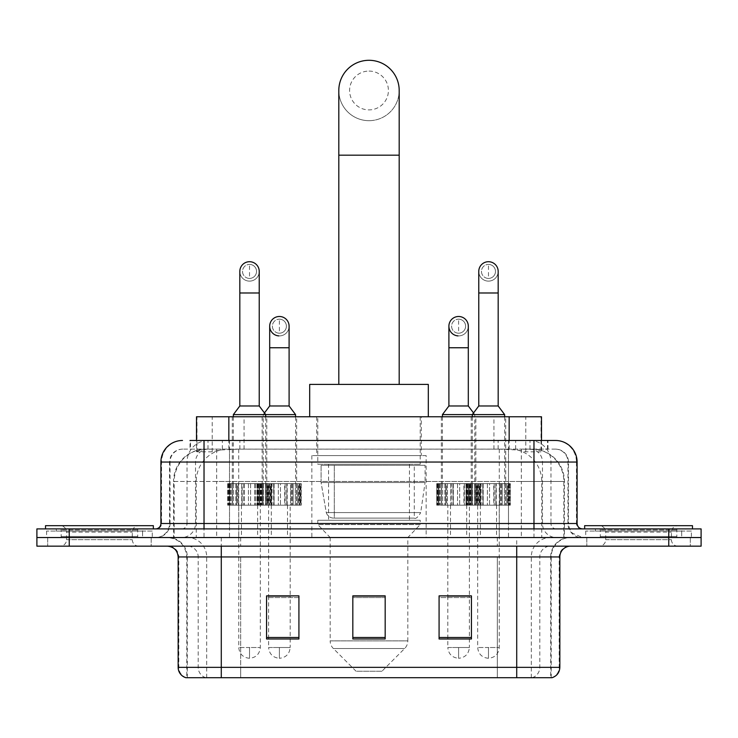 <?xml version="1.0" encoding="UTF-8"?>
<svg xmlns="http://www.w3.org/2000/svg" width="738" height="738" viewBox="0 0 738 738"><rect width="100%" height="100%" fill="white"/><g stroke="black" fill="none" stroke-linecap="round" stroke-linejoin="round"><path stroke-width="0.55" stroke-dasharray="3.69 2.77" d="M426.149 455.586L311.851 455.586L426.149 455.586L426.149 537.532L311.851 537.532L426.149 537.532M311.851 455.586L311.851 537.532M475.853 416.767L441.352 416.767L475.853 416.767L475.853 483.621L441.352 483.621L475.853 483.621M441.352 416.767L441.352 483.621M296.648 416.767L262.147 416.767L296.648 416.767L296.648 483.621L262.147 483.621L296.648 483.621M262.147 416.767L262.147 483.621M505.724 416.767L471.222 416.767L505.724 416.767L505.724 483.621L471.222 483.621L505.724 483.621M471.222 416.767L471.222 483.621M266.778 416.767L232.276 416.767L266.778 416.767L266.778 483.621L232.276 483.621L266.778 483.621M232.276 416.767L232.276 483.621M480.17 483.621L437.034 483.621L480.17 483.621L480.17 505.179L437.034 505.179L480.17 505.179M437.034 483.621L437.034 505.179M300.966 483.621L257.83 483.621L300.966 483.621L300.966 505.179L257.83 505.179L300.966 505.179M257.83 483.621L257.83 505.179M510.032 483.621L466.905 483.621L510.032 483.621L510.032 505.179L466.905 505.179L510.032 505.179M466.905 483.621L466.905 505.179M271.095 483.621L227.968 483.621L271.095 483.621L271.095 505.179L227.968 505.179L271.095 505.179M227.968 483.621L227.968 505.179M466.693 505.179L450.512 505.179L466.693 505.179L466.693 537.532L450.512 537.532L466.693 537.532M450.512 505.179L450.512 537.532M287.488 505.179L271.307 505.179L287.488 505.179L287.488 537.532L271.307 537.532L287.488 537.532M271.307 505.179L271.307 537.532M496.554 505.179L480.383 505.179L496.554 505.179L496.554 537.532L480.383 537.532L496.554 537.532M480.383 505.179L480.383 537.532M257.617 505.179L241.446 505.179L257.617 505.179L257.617 537.532L241.446 537.532L257.617 537.532M241.446 505.179L241.446 537.532M531.268 449.11L520.77 449.11L536.877 449.507C540.936 450.715 542.31 451.49 541.009 451.813L525.797 451.813L517.126 449.959L499.285 449.156L238.715 449.156L220.874 449.959L212.203 451.813L196.991 451.813L196.502 451.601L196.502 440.485M541.498 416.767L196.502 416.767M535.032 449.248A32.343 32.343 0 0 1 564.469 481.462L564.469 537.532L173.531 537.532L564.469 537.532M196.502 451.601L202.968 449.248L217.23 449.11L206.732 449.11M202.968 449.248A32.343 32.343 0 0 0 173.531 481.462L174.186 481.462L174.186 537.532M421.297 416.767L316.703 416.767L421.297 416.767L421.297 455.586L316.703 455.586L421.297 455.586M316.703 416.767L316.703 455.586M541.498 440.485L541.498 451.601L541.009 451.813L541.009 416.767M217.23 449.11L520.77 449.11M204.029 440.485L547.983 440.485L190.505 440.485L190.505 449.11L547.983 449.11L190.017 449.11L190.017 440.485L208.264 440.485A21.568 21.236 -90 0 0 187.028 462.053L187.028 523.51L160.902 523.51M555.539 449.11L182.461 449.11L555.539 449.11A12.943 12.943 0 0 1 568.472 462.053L568.472 523.51L187.028 523.51A5.387 5.314 90 0 1 181.723 528.906L582.494 528.906L181.723 528.906M160.902 462.053L568.472 462.053L169.528 462.053L170.044 462.053L170.044 523.51L169.528 523.51A14.013 14.013 0 0 1 155.506 537.532L582.494 537.532L155.506 537.532M681.691 528.906L595.428 528.906L681.691 528.906L681.691 537.532L595.428 537.532L681.691 537.532L681.691 531.065L595.428 531.065L681.691 531.065M595.428 528.906L595.428 531.065M142.572 528.906L56.309 528.906L142.572 528.906L142.572 537.532L56.309 537.532L142.572 537.532L142.572 531.065L56.309 531.065L142.572 531.065M56.309 528.906L56.309 531.065M668.757 546.157L36.9 546.157L36.9 528.906L701.1 528.906L701.1 537.532L668.757 537.532L701.1 537.532L701.1 546.157L668.757 546.157L668.757 537.532L69.243 537.532L668.757 537.532L668.757 528.906M36.9 537.532L69.243 537.532L36.9 537.532M508.491 440.485L508.491 462.053L576.443 462.053A21.568 21.236 90 0 0 555.207 440.485L208.264 440.485M190.017 449.11L190.505 449.11M151.198 537.532L151.198 546.157L47.684 546.157L151.198 546.157L47.684 546.157L151.198 546.157L151.198 537.532L47.684 537.532L47.684 546.157L47.684 537.532L151.198 537.532M690.316 537.532L690.316 546.157L586.802 546.157L690.316 546.157L586.802 546.157L690.316 546.157L690.316 537.532L586.802 537.532L586.802 546.157L586.802 537.532L690.316 537.532M152.268 531.065L46.605 531.065L152.268 531.065L152.268 537.532L46.605 537.532L152.268 537.532M46.605 531.065L46.605 537.532M691.395 531.065L585.732 531.065L691.395 531.065L691.395 537.532L585.732 537.532L691.395 537.532M585.732 531.065L585.732 537.532M550.696 677.705L516.72 677.705L551.221 677.705L550.696 677.705L550.696 556.941L551.221 556.941A19.409 19.409 0 0 1 570.631 537.532L167.369 537.532L570.631 537.532M186.779 677.705L221.28 677.705L186.779 677.705L186.779 556.941L559.847 556.941M516.72 546.157L167.369 546.157L516.72 546.157M185.911 677.705L552.089 677.705M595.428 537.532L681.691 537.532L595.428 537.532M56.309 537.532L142.572 537.532L56.309 537.532M471.434 637.494L471.434 595.861L471.434 638.988L439.082 638.988L439.082 596.083L439.082 638.988L471.434 638.988L471.434 596.295L471.434 638.988L471.434 597.577L439.082 597.577L439.082 595.861L439.082 638.988L439.082 596.083L439.082 638.988L439.082 597.577L471.434 597.577L471.434 596.083L471.434 637.494L439.082 637.494L439.082 638.988L471.434 638.988L471.434 596.083L439.082 596.083L439.082 637.494M298.918 637.494L298.918 595.861L298.918 638.988L266.566 638.988L266.566 596.083L266.566 638.988L298.918 638.988L298.918 596.295L298.918 638.988L298.918 597.577L266.566 597.577L266.566 595.861L266.566 638.988L266.566 596.083L266.566 638.988L266.566 597.577L298.918 597.577L298.918 596.083L298.918 637.494L266.566 637.494L266.566 638.988L298.918 638.988L298.918 596.083L266.566 596.083L266.566 637.494M385.171 637.494L385.171 595.861L385.171 638.988L352.829 638.988L352.829 596.083L352.829 638.988L385.171 638.988L385.171 596.295L385.171 638.988L385.171 597.577L352.829 597.577L352.829 638.988L352.829 595.861L385.171 595.861L352.829 595.861L385.171 595.861L385.171 637.494L352.829 637.494M298.918 595.861L266.566 595.861L298.918 595.861M471.434 595.861L439.082 595.861L471.434 595.861M221.28 537.532L221.28 677.705L516.72 677.705L516.72 556.941L186.779 556.941C185.625 545.151 179.159 538.685 167.369 537.532M290.182 595.861L268.614 595.861L268.614 505.179L290.182 505.179L290.182 595.861M469.386 595.861L447.818 595.861L447.818 505.179L469.386 505.179L469.386 595.861M385.171 597.577L385.171 596.295L385.171 597.577L352.829 597.577L352.829 638.988L385.171 638.988L385.171 597.577M385.171 596.083L352.829 596.083M138.772 537.532L60.101 537.532L138.772 537.532A1.079 1.079 0 0 1 137.692 536.452L61.18 536.452L137.692 536.452L137.692 529.985A1.079 1.079 0 0 1 138.772 528.906L60.101 528.906L138.772 528.906M60.101 537.532A1.079 1.079 0 0 0 61.18 536.452L61.18 529.985A1.079 1.079 0 0 0 60.101 528.906M153.347 528.906L45.525 528.906L153.347 528.906M60.101 546.157L138.772 546.157L60.101 546.157A6.467 6.467 0 0 0 66.577 539.69L66.577 532.135L132.305 532.135L66.577 532.135A6.467 6.467 0 0 0 60.101 525.668L138.772 525.668L60.101 525.668M138.772 546.157A6.467 6.467 0 0 1 132.305 539.69L132.305 532.135A6.467 6.467 0 0 1 138.772 525.668M45.525 525.668L153.347 525.668M369 120.681A30.193 30.193 0 0 0 399.193 90.488A30.193 30.193 0 0 1 369 120.681A30.193 30.193 0 0 0 399.193 90.488A30.193 30.193 0 0 0 369 60.295A30.193 30.193 0 0 0 338.807 90.488A30.193 30.193 0 0 0 369 120.681A30.193 30.193 0 0 1 338.807 90.488M369 71.079A19.409 19.409 0 0 1 388.409 90.488A19.409 19.409 0 0 1 369 109.897A19.409 19.409 0 0 1 349.591 90.488A19.409 19.409 0 0 1 369 71.079M338.807 384.415L399.193 384.415L338.807 384.415M381.943 671.229L356.057 671.229L333.345 648.508L404.655 648.508L333.345 648.508A10.784 10.784 0 0 1 330.181 640.888L407.819 640.888A10.784 10.784 0 0 1 404.655 648.508L381.943 671.229L356.057 671.229M407.819 537.532L330.181 537.532L330.181 640.888L407.819 640.888L407.819 537.532L420.217 524.589L317.783 524.589L420.217 524.589L420.217 520.281L317.783 520.281L317.783 524.589L330.181 537.532L407.819 537.532M328.567 464.211L409.433 464.211L328.567 464.211L328.567 520.281L409.433 520.281L328.567 520.281M409.433 464.211L409.433 520.281M317.783 416.767L420.217 416.767L317.783 416.767L317.783 464.211L420.217 464.211L317.783 464.211M420.217 416.767L420.217 464.211M428.308 416.767L309.692 416.767L428.308 416.767M309.692 384.415L428.308 384.415M317.783 520.281L420.217 520.281M425.07 465.291L321.085 465.291L425.07 465.291L425.07 482.541L321.085 482.541L321.085 465.291L321.085 482.541L326.279 512.587C327.561 516.286 330.237 518.131 334.305 518.122L414.286 518.122L334.305 518.122L334.314 465.291L334.305 518.122C330.246 518.141 327.571 516.296 326.279 512.587L321.085 482.541L425.07 482.541L420.697 512.587L326.279 512.587L420.697 512.587C417.976 517.237 415.835 519.082 414.295 518.122L414.286 465.291L334.314 465.291L414.286 465.291M677.899 537.532L599.228 537.532L677.899 537.532A1.079 1.079 0 0 1 676.82 536.452L600.308 536.452L676.82 536.452L676.82 529.985A1.079 1.079 0 0 1 677.899 528.906L599.228 528.906L677.899 528.906M599.228 537.532A1.079 1.079 0 0 0 600.308 536.452L600.308 529.985A1.079 1.079 0 0 0 599.228 528.906M692.475 528.906L584.653 528.906L692.475 528.906M599.228 546.157L677.899 546.157L599.228 546.157A6.467 6.467 0 0 0 605.695 539.69L605.695 532.135L671.423 532.135L605.695 532.135A6.467 6.467 0 0 0 599.228 525.668L677.899 525.668L599.228 525.668M677.899 546.157A6.467 6.467 0 0 1 671.423 539.69L671.423 532.135A6.467 6.467 0 0 1 677.899 525.668M584.653 525.668L692.475 525.668M249.527 278.429A7.011 7.011 0 0 1 242.525 271.418A7.011 7.011 0 0 1 249.527 264.407A7.011 7.011 0 0 1 256.538 271.418A7.011 7.011 0 0 1 249.527 278.429A7.011 7.011 0 0 1 242.525 271.418A7.011 7.011 0 0 1 249.527 264.407A7.011 7.011 0 0 1 256.538 271.418A7.011 7.011 0 0 1 249.527 278.429L249.527 264.407A7.011 7.011 0 0 1 256.538 271.418A7.011 7.011 0 0 1 249.527 278.429M249.527 281.123A9.705 9.705 0 0 0 259.232 271.418A9.705 9.705 0 0 1 248.918 281.104A9.705 9.705 0 0 1 239.822 271.418A9.705 9.705 0 0 1 249.527 261.713A9.705 9.705 0 0 1 259.232 271.418A9.705 9.705 0 0 1 249.527 281.123A9.705 9.705 0 0 1 239.822 271.418M233.356 416.767L233.356 483.621L265.708 483.621L233.356 483.621M265.708 416.767L265.708 483.621M238.752 505.179L260.311 505.179L260.311 647.512L238.752 647.512L249.527 647.512L249.527 658.296L249.527 647.512L260.311 647.512C259.647 654.034 256.049 657.623 249.527 658.296C243.014 657.623 239.416 654.034 238.752 647.512L238.752 505.179L260.311 505.179M239.822 405.983L259.232 405.983M233.356 414.608L265.708 414.608L263.226 414.608L263.226 483.621L243.798 483.621L266.584 483.621L263.254 483.621L263.254 505.179L242.175 505.179L242.175 483.621L244.223 483.621L241.75 483.621L242.175 505.179L266.584 505.179L263.254 505.179L263.254 483.621L295.569 483.621L263.226 483.621M265.468 483.621L266.741 483.621L265.468 483.621L265.468 505.179L266.741 505.179L265.468 505.179L265.468 483.621M267.848 483.621L269.988 483.621L267.848 483.621L267.848 505.179L266.741 505.179L269.988 505.179L267.848 505.179L267.848 483.621M268.678 483.621L269.988 483.621L268.678 483.621L269.352 483.621L268.678 483.621L268.678 505.179L269.988 505.179L268.678 505.179L269.352 505.179L268.678 505.179L268.678 483.621M270.652 483.621L269.352 483.621L271.39 483.621L270.652 483.621L270.652 505.179L269.352 505.179L271.39 505.179L270.652 505.179L270.652 483.621M270.016 483.621L271.39 483.621L270.016 483.621L270.016 505.179L271.39 505.179L270.016 505.179L270.016 483.621M237.553 483.621L241.75 483.621L237.553 483.621L238.365 483.621L237.553 483.621L237.553 505.179L242.175 505.179L237.553 505.179L238.365 505.179L237.553 505.179L237.553 483.621M236.612 483.621L238.365 483.621L235.809 483.621L236.612 483.621L236.612 505.179L238.365 505.179L235.809 505.179L236.612 505.179L236.612 483.621M232.479 483.621L235.809 483.621L232.479 483.621L233.586 483.621L232.479 483.621L232.479 505.179L235.809 505.179L232.479 505.179L233.586 505.179L232.479 505.179L232.479 483.621M232.322 483.621L233.586 483.621L231.206 483.621L232.322 483.621L232.322 505.179L233.586 505.179L231.206 505.179L232.322 505.179L232.322 483.621M229.075 483.621L231.206 483.621L227.673 483.621L230.376 483.621L227.673 483.621L229.048 483.621L229.075 505.179L231.206 505.179L227.673 505.179L230.376 505.179L227.673 505.179L229.048 505.179L229.075 483.621M244.223 483.621L244.223 505.179L244.223 483.621M243.798 483.621L243.798 505.179L243.798 483.621M248.448 483.621L248.448 505.179L248.448 483.621M250.606 483.621L250.606 505.179L250.606 483.621M255.265 483.621L255.265 505.179L255.265 483.621M254.831 483.621L254.831 505.179L254.831 483.621M256.889 483.621L256.889 505.179L256.889 483.621M257.313 483.621L257.313 505.179L257.313 483.621M261.51 483.621L261.51 505.179L261.51 483.621M260.699 483.621L260.699 505.179L260.699 483.621M262.442 483.621L262.442 505.179L262.442 483.621M266.584 483.621L266.584 505.179L266.584 483.621M266.741 483.621L266.741 505.179L266.741 483.621M269.988 483.621L269.988 505.179L269.988 483.621M269.352 483.621L269.352 505.179L269.352 483.621M271.39 483.621L271.39 505.179L271.39 483.621M241.75 483.621L241.75 505.179L241.75 483.621M238.365 483.621L238.365 505.179L238.365 483.621M235.809 483.621L235.809 505.179L235.809 483.621M233.586 483.621L233.586 505.179L233.586 483.621M231.206 483.621L231.206 505.179L231.206 483.621M230.376 483.621L230.376 505.179L230.376 483.621M229.712 483.621L229.712 505.179L229.712 483.621M228.402 483.621L228.402 505.179L228.402 483.621M227.673 483.621L227.673 505.179L227.673 483.621M488.473 278.429A7.011 7.011 0 0 1 481.462 271.418A7.011 7.011 0 0 1 488.473 264.407A7.011 7.011 0 0 1 495.475 271.418A7.011 7.011 0 0 1 488.473 278.429A7.011 7.011 0 0 1 481.462 271.418A7.011 7.011 0 0 1 488.473 264.407A7.011 7.011 0 0 1 495.475 271.418A7.011 7.011 0 0 1 488.473 278.429L488.473 264.407A7.011 7.011 0 0 1 495.475 271.418A7.011 7.011 0 0 1 488.473 278.429M488.473 281.123A9.705 9.705 0 0 0 498.178 271.418A9.705 9.705 0 0 1 487.864 281.104A9.705 9.705 0 0 1 478.768 271.418A9.705 9.705 0 0 1 488.473 261.713A9.705 9.705 0 0 1 498.178 271.418A9.705 9.705 0 0 1 488.473 281.123A9.705 9.705 0 0 1 478.768 271.418M472.292 416.767L472.292 483.621L504.644 483.621L472.292 483.621M504.644 416.767L504.644 483.621M477.689 505.179L499.248 505.179L499.248 647.512L477.689 647.512L488.473 647.512L488.473 658.296L488.473 647.512L499.248 647.512C498.584 654.034 494.986 657.623 488.473 658.296C481.951 657.623 478.353 654.034 477.689 647.512L477.689 505.179L499.248 505.179M478.768 405.983L498.178 405.983M473.538 412.957L474.774 414.608L472.292 414.608L504.644 414.608M482.735 483.621L487.394 483.621L482.735 483.621L483.169 505.179L481.111 505.179L481.111 483.621L483.169 483.621L480.687 483.621L481.111 505.179L487.394 505.179L482.735 505.179L482.735 483.621M489.552 483.621L494.202 483.621L489.552 483.621L489.552 505.179L487.394 505.179L494.202 505.179L489.552 505.179L489.552 483.621M493.777 483.621L495.825 483.621L493.777 483.621L493.777 505.179L495.825 505.179L493.777 505.179L493.777 483.621M496.25 483.621L500.447 483.621L496.25 483.621L495.825 505.179L500.447 505.179L496.25 505.179L496.25 483.621M499.635 483.621L501.388 483.621L499.635 483.621L499.635 505.179L501.388 505.179L499.635 505.179L499.635 483.621M502.191 483.621L505.521 483.621L502.191 483.621L502.191 505.179L501.388 505.179L505.521 505.179L502.191 505.179L502.191 483.621M504.414 483.621L505.678 483.621L504.414 483.621L504.414 505.179L505.678 505.179L504.414 505.179L504.414 483.621M506.794 483.621L508.925 483.621L506.794 483.621L506.794 505.179L505.678 505.179L508.925 505.179L506.794 505.179L506.794 483.621M507.624 483.621L510.327 483.621L507.624 483.621L510.327 483.621L507.624 483.621L507.624 505.179L510.327 505.179L507.624 505.179L510.327 505.179L507.624 505.179L507.624 483.621M476.49 483.621L480.687 483.621L476.49 483.621L477.301 483.621L476.49 483.621L476.49 505.179L481.111 505.179L476.49 505.179L477.301 505.179L476.49 505.179L476.49 483.621M475.558 483.621L477.301 483.621L474.746 483.621L475.558 483.621L475.558 505.179L477.301 505.179L474.746 505.179L475.558 505.179L475.558 483.621M471.416 483.621L474.746 483.621L471.416 483.621L472.532 483.621L471.416 483.621L471.416 505.179L474.746 505.179L471.416 505.179L472.532 505.179L471.416 505.179L471.416 483.621M471.259 483.621L472.532 483.621L470.152 483.621L471.259 483.621L471.259 505.179L472.532 505.179L470.152 505.179L471.259 505.179L471.259 483.621M468.012 483.621L470.152 483.621L468.012 483.621L469.322 483.621L468.012 483.621L468.012 505.179L470.152 505.179L468.012 505.179L469.322 505.179L468.012 505.179L468.012 483.621M468.648 483.621L467.348 483.621L468.648 483.621L468.648 505.179L469.322 505.179L467.348 505.179L468.648 505.179L468.648 483.621M466.61 483.621L467.984 483.621L466.61 483.621L466.61 505.179L467.984 505.179L466.61 505.179L466.61 483.621M483.169 483.621L483.169 505.179L483.169 483.621M487.394 483.621L487.394 505.179L487.394 483.621M494.202 483.621L494.202 505.179L494.202 483.621M495.825 483.621L495.825 505.179L495.825 483.621M500.447 483.621L500.447 505.179L500.447 483.621M501.388 483.621L501.388 505.179L501.388 483.621M505.521 483.621L505.521 505.179L505.521 483.621M505.678 483.621L505.678 505.179L505.678 483.621M508.925 483.621L508.952 505.179L508.925 483.621M508.288 483.621L508.288 505.179L508.288 483.621M509.598 483.621L509.598 505.179L509.598 483.621M510.327 483.621L510.327 505.179L510.327 483.621M480.687 483.621L480.687 505.179L480.687 483.621M477.301 483.621L477.301 505.179L477.301 483.621M474.746 483.621L474.746 505.179L474.746 483.621L442.431 483.621L474.774 483.621L474.774 414.608L442.431 414.608M472.532 483.621L472.532 505.179L472.532 483.621M470.152 483.621L470.152 505.179L470.152 483.621M469.322 483.621L469.322 505.179L469.322 483.621M467.348 483.621L467.348 505.179L467.348 483.621M467.984 483.621L467.984 505.179L467.984 483.621M279.398 333.198A7.011 7.011 0 0 1 272.387 326.196A7.011 7.011 0 0 1 279.398 319.185A7.011 7.011 0 0 1 286.409 326.196A7.011 7.011 0 0 1 279.398 333.198A7.011 7.011 0 0 1 272.387 326.196A7.011 7.011 0 0 1 279.398 319.185A7.011 7.011 0 0 1 286.409 326.196A7.011 7.011 0 0 1 279.398 333.198L279.398 319.185A7.011 7.011 0 0 1 286.409 326.196A7.011 7.011 0 0 1 279.398 333.198M289.102 326.196A9.705 9.705 0 0 1 279.398 335.901A9.705 9.705 0 0 1 269.693 326.196A9.705 9.705 0 0 1 279.398 316.491A9.705 9.705 0 0 1 289.102 326.196A9.705 9.705 0 0 1 278.789 335.882A9.705 9.705 0 0 0 289.102 326.196M264.462 412.957L263.226 414.608L295.569 414.608M295.569 416.767L295.569 483.621M268.614 596.083L268.614 647.512L279.398 647.512L268.614 647.512C269.287 654.034 272.875 657.623 279.398 658.296L279.398 647.512L279.398 658.296C285.92 657.623 289.508 654.034 290.182 647.512L279.398 647.512L290.182 647.512L290.182 596.083M269.693 405.983L289.102 405.983M273.669 483.621L278.318 483.621L273.669 483.621L274.093 505.179L272.045 505.179L272.045 483.621L274.093 483.621L271.621 483.621L272.045 505.179L278.318 505.179L273.669 505.179L273.669 483.621M280.477 483.621L285.126 483.621L280.477 483.621L280.477 505.179L278.318 505.179L285.126 505.179L280.477 505.179L280.477 483.621M284.702 483.621L286.75 483.621L284.702 483.621L284.702 505.179L286.75 505.179L284.702 505.179L284.702 483.621M287.174 483.621L291.372 483.621L287.174 483.621L286.75 505.179L291.372 505.179L287.174 505.179L287.174 483.621M290.569 483.621L292.313 483.621L290.569 483.621L290.569 505.179L292.313 505.179L290.569 505.179L290.569 483.621M293.124 483.621L296.455 483.621L293.124 483.621L293.124 505.179L292.313 505.179L296.455 505.179L293.124 505.179L293.124 483.621M295.338 483.621L296.602 483.621L295.338 483.621L295.338 505.179L296.602 505.179L295.338 505.179L295.338 483.621M297.718 483.621L299.859 483.621L297.718 483.621L297.718 505.179L296.602 505.179L299.859 505.179L297.718 505.179L297.718 483.621M298.549 483.621L299.859 483.621L298.549 483.621L299.213 483.621L298.549 483.621L298.549 505.179L299.859 505.179L298.549 505.179L299.213 505.179L298.549 505.179L298.549 483.621M300.523 483.621L299.213 483.621L301.261 483.621L300.523 483.621L300.523 505.179L299.213 505.179L301.261 505.179L300.523 505.179L300.523 483.621M299.886 483.621L301.261 483.621L299.886 483.621L299.886 505.179L301.261 505.179L299.886 505.179L299.886 483.621M267.424 483.621L271.621 483.621L267.424 483.621L268.226 483.621L267.424 483.621L267.424 505.179L272.045 505.179L267.424 505.179L268.226 505.179L267.424 505.179L267.424 483.621M266.483 483.621L268.226 483.621L265.671 483.621L266.483 483.621L266.483 505.179L268.226 505.179L265.671 505.179L266.483 505.179L266.483 483.621M262.341 483.621L265.671 483.621L262.341 483.621L263.457 483.621L262.341 483.621L262.341 505.179L265.671 505.179L262.341 505.179L263.457 505.179L262.341 505.179L262.341 483.621M262.193 483.621L263.457 483.621L261.077 483.621L262.193 483.621L262.193 505.179L263.457 505.179L261.077 505.179L262.193 505.179L262.193 483.621M258.937 483.621L261.077 483.621L258.937 483.621L260.246 483.621L258.937 483.621L258.937 505.179L261.077 505.179L258.937 505.179L260.246 505.179L258.937 505.179L258.937 483.621M259.582 483.621L258.272 483.621L259.582 483.621L259.582 505.179L260.246 505.179L258.272 505.179L259.582 505.179L259.582 483.621M257.534 483.621L258.909 483.621L257.534 483.621L257.534 505.179L258.909 505.179L257.534 505.179L257.534 483.621M274.093 483.621L274.093 505.179L274.093 483.621M278.318 483.621L278.318 505.179L278.318 483.621M285.126 483.621L285.126 505.179L285.126 483.621M286.75 483.621L286.75 505.179L286.75 483.621M291.372 483.621L291.372 505.179L291.372 483.621M292.313 483.621L292.313 505.179L292.313 483.621M296.455 483.621L296.455 505.179L296.455 483.621M296.602 483.621L296.602 505.179L296.602 483.621M299.859 483.621L299.859 505.179L299.859 483.621M299.213 483.621L299.213 505.179L299.213 483.621M301.261 483.621L301.261 505.179L301.261 483.621M271.621 483.621L271.621 505.179L271.621 483.621M268.226 483.621L268.226 505.179L268.226 483.621M265.671 483.621L265.671 505.179L265.671 483.621M263.457 483.621L263.457 505.179L263.457 483.621M261.077 483.621L261.077 505.179L261.077 483.621M260.246 483.621L260.246 505.179L260.246 483.621M258.272 483.621L258.272 505.179L258.272 483.621M258.909 483.621L258.909 505.179L258.909 483.621M290.182 505.179L268.614 505.179M458.602 333.198A7.011 7.011 0 0 1 451.591 326.196A7.011 7.011 0 0 1 458.602 319.185A7.011 7.011 0 0 1 465.613 326.196A7.011 7.011 0 0 1 458.602 333.198A7.011 7.011 0 0 1 451.591 326.196A7.011 7.011 0 0 1 458.602 319.185A7.011 7.011 0 0 1 465.613 326.196A7.011 7.011 0 0 1 458.602 333.198L458.602 319.185A7.011 7.011 0 0 1 465.613 326.196A7.011 7.011 0 0 1 458.602 333.198M468.307 326.196A9.705 9.705 0 0 1 458.602 335.901A9.705 9.705 0 0 1 448.898 326.196A9.705 9.705 0 0 1 458.602 316.491A9.705 9.705 0 0 1 468.307 326.196A9.705 9.705 0 0 1 457.994 335.882A9.705 9.705 0 0 0 468.307 326.196M442.431 416.767L442.431 483.621M447.818 596.083L447.818 647.512L458.602 647.512L447.818 647.512C448.492 654.034 452.08 657.623 458.602 658.296L458.602 647.512L458.602 658.296C465.124 657.623 468.713 654.034 469.386 647.512L458.602 647.512L469.386 647.512L469.386 596.083M448.898 405.983L468.307 405.983M452.874 483.621L457.523 483.621L452.874 483.621L453.298 505.179L451.25 505.179L451.25 483.621L453.298 483.621L450.826 483.621L451.25 505.179L457.523 505.179L452.874 505.179L452.874 483.621M459.682 483.621L464.331 483.621L459.682 483.621L459.682 505.179L457.523 505.179L464.331 505.179L459.682 505.179L459.682 483.621M463.907 483.621L465.955 483.621L463.907 483.621L463.907 505.179L465.955 505.179L463.907 505.179L463.907 483.621M466.379 483.621L470.576 483.621L466.379 483.621L465.955 505.179L470.576 505.179L466.379 505.179L466.379 483.621M469.774 483.621L471.517 483.621L469.774 483.621L469.774 505.179L471.517 505.179L469.774 505.179L469.774 483.621M472.329 483.621L475.659 483.621L472.329 483.621L472.329 505.179L471.517 505.179L475.659 505.179L472.329 505.179L472.329 483.621M474.543 483.621L475.807 483.621L474.543 483.621L474.543 505.179L475.807 505.179L474.543 505.179L474.543 483.621M476.923 483.621L479.063 483.621L476.923 483.621L476.923 505.179L475.807 505.179L479.063 505.179L476.923 505.179L476.923 483.621M477.754 483.621L479.063 483.621L477.754 483.621L478.418 483.621L477.754 483.621L477.754 505.179L479.063 505.179L477.754 505.179L478.418 505.179L477.754 505.179L477.754 483.621M479.728 483.621L478.418 483.621L480.466 483.621L479.728 483.621L479.728 505.179L478.418 505.179L480.466 505.179L479.728 505.179L479.728 483.621M479.091 483.621L480.466 483.621L479.091 483.621L479.091 505.179L480.466 505.179L479.091 505.179L479.091 483.621M446.628 483.621L450.826 483.621L446.628 483.621L447.431 483.621L446.628 483.621L446.628 505.179L451.25 505.179L446.628 505.179L447.431 505.179L446.628 505.179L446.628 483.621M445.687 483.621L447.431 483.621L444.876 483.621L445.687 483.621L445.687 505.179L447.431 505.179L444.876 505.179L445.687 505.179L445.687 483.621M441.545 483.621L444.876 483.621L441.545 483.621L442.662 483.621L441.545 483.621L441.545 505.179L444.876 505.179L441.545 505.179L442.662 505.179L441.545 505.179L441.545 483.621M441.398 483.621L442.662 483.621L440.282 483.621L441.398 483.621L441.398 505.179L442.662 505.179L440.282 505.179L441.398 505.179L441.398 483.621M438.141 483.621L440.282 483.621L438.141 483.621L439.451 483.621L438.141 483.621L438.141 505.179L440.282 505.179L438.141 505.179L439.451 505.179L438.141 505.179L438.141 483.621M438.787 483.621L437.477 483.621L438.787 483.621L438.787 505.179L439.451 505.179L437.477 505.179L438.787 505.179L438.787 483.621M436.739 483.621L438.114 483.621L436.739 483.621L436.739 505.179L438.114 505.179L436.739 505.179L436.739 483.621M453.298 483.621L453.298 505.179L453.298 483.621M457.523 483.621L457.523 505.179L457.523 483.621M464.331 483.621L464.331 505.179L464.331 483.621M465.955 483.621L465.955 505.179L465.955 483.621M470.576 483.621L470.576 505.179L470.576 483.621M471.517 483.621L471.517 505.179L471.517 483.621M475.659 483.621L475.659 505.179L475.659 483.621M475.807 483.621L475.807 505.179L475.807 483.621M479.063 483.621L479.063 505.179L479.063 483.621M478.418 483.621L478.418 505.179L478.418 483.621M480.466 483.621L480.466 505.179L480.466 483.621M450.826 483.621L450.826 505.179L450.826 483.621M447.431 483.621L447.431 505.179L447.431 483.621M444.876 483.621L444.876 505.179L444.876 483.621M442.662 483.621L442.662 505.179L442.662 483.621M440.282 483.621L440.282 505.179L440.282 483.621M439.451 483.621L439.451 505.179L439.451 483.621M437.477 483.621L437.477 505.179L437.477 483.621M438.114 483.621L438.114 505.179L438.114 483.621M469.386 505.179L447.818 505.179M196.991 451.813L196.991 416.767M201.123 449.507A32.343 31.854 -90 0 0 174.186 481.462L564.469 481.462L521.332 481.462L521.332 537.532M563.814 537.532L563.814 481.462A32.343 31.854 90 0 0 536.877 449.507M216.668 449.11L216.668 481.462L173.531 481.462L173.531 537.532M499.285 449.156L499.285 537.532M517.126 449.959A32.343 31.854 90 0 1 541.757 481.462L541.757 537.532M238.715 449.156L238.715 537.532M220.874 449.959A32.343 31.854 -90 0 0 196.243 481.462L196.243 537.532M521.332 449.11L521.332 481.462L216.668 481.462L216.668 537.532M228.845 449.184L228.845 440.485M212.203 451.813L212.203 416.767M244.057 449.184L244.057 416.767M493.943 449.184L493.943 416.767M525.797 451.813L525.797 416.767M509.155 449.184L509.155 440.485M222.359 449.11L222.359 440.485M182.461 449.11C176.825 449.377 172.83 452.071 170.469 457.191L169.528 462.053L169.528 523.51L533.971 523.51L533.971 449.11M229.509 440.485L229.509 523.51L170.044 523.51A14.013 13.801 90 0 1 156.244 537.532M533.971 537.532L533.971 523.51L568.472 523.51L569.505 528.777L572.273 533.113L582.494 537.532M577.098 523.51L576.443 523.51L576.443 462.053L577.098 462.053M69.243 528.906L69.243 546.157M182.793 440.485A21.568 21.236 -90 0 0 161.557 462.053L161.557 523.51A5.387 5.314 90 0 1 156.244 528.906M529.736 440.485A21.568 21.236 90 0 1 550.972 462.053L550.972 523.51L508.491 523.51L508.491 528.906M581.756 528.906A5.387 5.314 -90 0 1 576.443 523.51L550.972 523.51A5.387 5.314 -90 0 0 556.277 528.906M182.793 449.11A12.943 12.74 -90 0 0 170.044 462.053L508.491 462.053L508.491 523.51L229.509 523.51L229.509 528.906M229.509 449.11L229.509 537.532M208.264 449.11A12.943 12.74 -90 0 0 195.524 462.053L195.524 523.51A14.013 13.801 90 0 1 181.723 537.532M204.029 449.11L204.029 537.532M555.207 449.11A12.943 12.74 90 0 1 567.956 462.053L567.956 523.51A14.013 13.801 -90 0 0 581.756 537.532M529.736 449.11A12.943 12.74 90 0 1 542.476 462.053L542.476 523.51A14.013 13.801 -90 0 0 556.277 537.532M508.491 449.11L508.491 537.532M207.996 449.11L207.996 440.485M239.859 449.11L239.859 440.485M498.141 449.11L498.141 440.485M530.004 449.11L530.004 440.485M547.495 449.11L547.495 440.485M515.641 449.11L515.641 440.485M532.153 677.705A10.784 10.618 90 0 0 539.801 667.355L240.671 667.355L240.671 556.941L497.329 556.941L497.329 677.705L497.329 556.941L550.696 556.941A19.409 19.114 -90 0 1 569.81 537.532M205.847 677.705A10.784 10.618 -90 0 1 198.199 667.355L198.199 556.941L240.671 556.941L240.671 677.705L240.671 667.355L178.153 667.355M178.153 556.941L198.199 556.941A10.784 10.618 90 0 0 187.581 546.157M186.446 677.705A10.784 10.618 -90 0 1 178.808 667.355L178.808 556.941A10.784 10.618 90 0 0 168.19 546.157M551.554 677.705A10.784 10.618 90 0 0 559.192 667.355L539.801 667.355L539.801 556.941A10.784 10.618 -90 0 1 550.419 546.157M559.847 667.355L559.192 667.355L559.192 556.941A10.784 10.618 -90 0 1 569.81 546.157M240.671 537.532L240.671 546.157M497.329 537.532L497.329 546.157M531.305 677.705L531.305 556.941A19.409 19.114 -90 0 1 550.419 537.532M551.221 677.705L551.221 556.941L516.72 556.941L516.72 537.532M187.304 677.705L187.304 556.941A19.409 19.114 90 0 0 168.19 537.532M206.695 677.705L206.695 556.941A19.409 19.114 90 0 0 187.581 537.532M137.692 529.985L61.18 529.985L137.692 529.985M66.577 539.69L132.305 539.69L66.577 539.69M399.193 155.183L338.807 155.183M676.82 529.985L600.308 529.985L676.82 529.985M605.695 539.69L671.423 539.69L605.695 539.69M239.822 292.986L259.232 292.986M478.768 292.986L498.178 292.986M269.693 347.755L289.102 347.755M448.898 347.755L468.307 347.755M547.983 449.11L547.983 440.485"/><path stroke-width="1.11" d="M196.502 440.485L196.502 416.767L541.498 416.767L541.498 440.485M190.505 440.485L555.207 440.485M190.017 440.485L204.029 440.485L204.029 462.053L160.902 462.053L160.902 523.51A5.387 5.387 0 0 1 155.506 528.906M182.461 440.485A21.568 21.568 0 0 0 160.902 462.053M555.539 440.485A21.568 21.568 0 0 1 577.098 462.053L577.098 523.51C577.42 526.784 579.219 528.583 582.494 528.906M69.243 528.906L36.9 528.906L36.9 537.532L69.243 537.532L36.9 537.532L36.9 546.157L69.243 546.157L69.243 537.532L668.757 537.532L69.243 537.532L69.243 528.906L668.757 528.906L668.757 537.532L701.1 537.532L668.757 537.532L668.757 546.157L69.243 546.157M668.757 546.157L701.1 546.157L701.1 528.906L668.757 528.906M559.847 667.355C559.552 672.521 556.959 675.971 552.089 677.705L516.72 677.705L516.72 667.355L559.847 667.355L559.847 556.941A10.784 10.784 0 0 1 570.631 546.157M178.153 667.355L221.28 667.355L221.28 677.705L516.72 677.705L185.911 677.705A10.784 10.784 0 0 1 178.153 667.355L178.153 556.941C177.507 550.391 173.919 546.793 167.369 546.157M471.434 638.988L471.434 595.861L439.082 595.861L439.082 638.988L471.434 638.988M298.918 638.988L298.918 595.861L266.566 595.861L266.566 638.988L298.918 638.988M385.171 638.988L385.171 595.861L352.829 595.861L352.829 638.988L385.171 638.988M268.614 596.083L290.182 596.083M447.818 596.083L469.386 596.083M385.171 596.083L352.829 596.083M153.347 528.906L153.347 525.668L45.525 525.668L45.525 528.906M338.807 384.415L338.807 90.488A30.193 30.193 0 0 1 369 60.295A30.193 30.193 0 0 1 399.193 90.488A30.193 30.193 0 0 0 369 60.295M399.193 384.415L399.193 90.488M428.308 416.767L428.308 384.415L309.692 384.415L309.692 416.767M692.475 528.906L692.475 525.668L584.653 525.668L584.653 528.906M239.822 292.986L259.232 292.986L259.232 405.983L239.822 405.983L239.822 271.418A9.705 9.705 0 0 1 250.136 261.732A9.705 9.705 0 0 1 259.232 271.418A9.705 9.705 0 0 0 250.136 261.732M239.822 405.983L233.356 414.608L233.356 416.767M259.232 405.983L265.708 414.608L233.356 414.608M289.102 405.983L289.102 347.755L269.693 347.755L269.693 405.983L289.102 405.983L295.569 414.608L265.708 414.608L265.708 416.767M478.768 292.986L498.178 292.986L498.178 405.983L478.768 405.983L478.768 271.418A9.705 9.705 0 0 1 489.082 261.732A9.705 9.705 0 0 1 498.178 271.418A9.705 9.705 0 0 0 489.082 261.732M478.768 405.983L472.292 414.608L472.292 416.767M498.178 405.983L504.644 414.608L442.431 414.608L442.431 416.767M504.644 414.608L504.644 416.767M278.789 335.882A9.705 9.705 0 0 1 269.693 326.196A9.705 9.705 0 0 1 280.006 316.51A9.705 9.705 0 0 1 289.102 326.196L289.102 347.755M269.693 405.983L264.462 412.957M295.569 414.608L295.569 416.767M457.994 335.882A9.705 9.705 0 0 1 448.898 326.196A9.705 9.705 0 0 1 459.211 316.51A9.705 9.705 0 0 1 468.307 326.196L468.307 347.755L448.898 347.755L448.898 326.196M468.307 347.755L468.307 405.983L448.898 405.983L448.898 347.755M448.898 405.983L442.431 414.608M468.307 405.983L473.538 412.957M228.845 440.485L228.845 416.767M509.155 440.485L509.155 416.767M204.029 528.906L204.029 523.51L577.098 523.51M160.902 523.51L204.029 523.51L204.029 462.053L533.971 462.053L533.971 528.906M577.098 462.053L533.971 462.053L533.971 440.485M516.72 546.157L516.72 556.941L178.153 556.941M559.847 556.941L516.72 556.941L516.72 667.355L221.28 667.355L221.28 546.157M385.171 637.494L352.829 637.494M298.918 637.494L266.566 637.494M471.434 637.494L439.082 637.494M338.807 155.183L399.193 155.183M259.232 292.986L259.232 271.418M498.178 292.986L498.178 271.418M269.693 347.755L269.693 326.196"/></g></svg>
